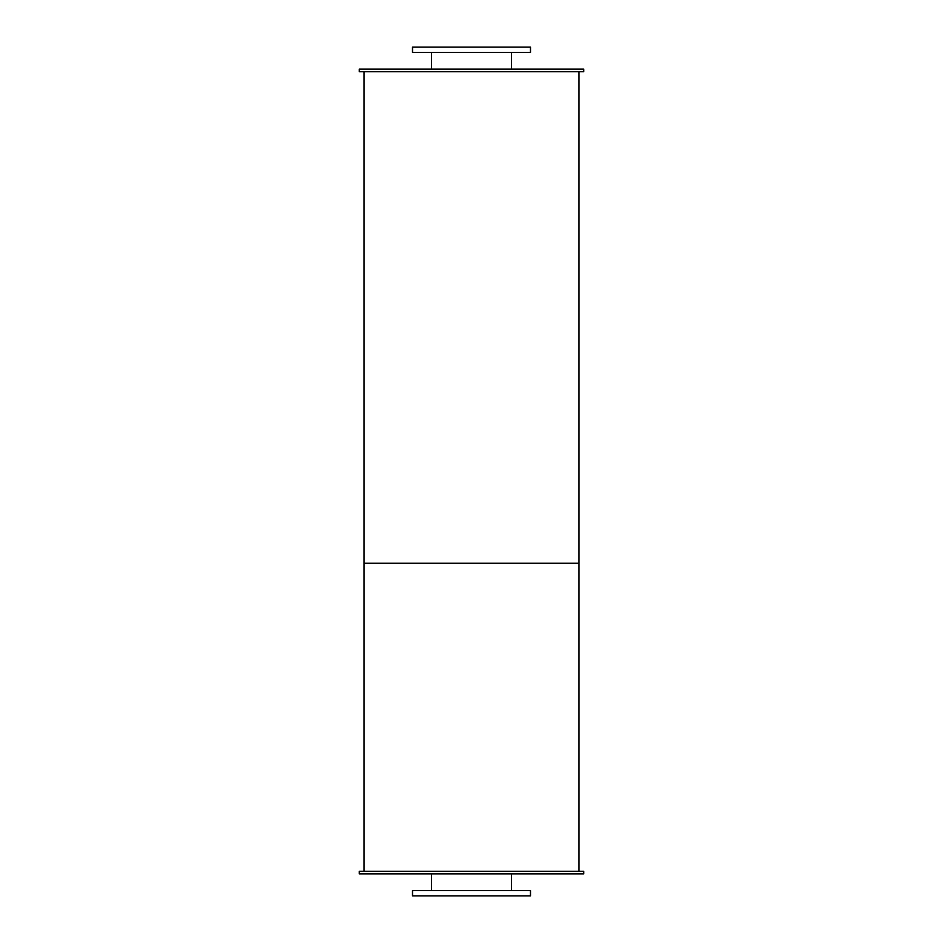 <?xml version="1.0" encoding="UTF-8"?>
<svg xmlns="http://www.w3.org/2000/svg" width="943" height="943" viewBox="0 0 943 943"><rect width="100%" height="100%" fill="white"/><g stroke="black" fill="none" stroke-linecap="round" stroke-linejoin="round"><path stroke-width="1.41" d="M511.483 52.395L511.483 69.11M412.515 52.395L530.485 52.395L530.485 47.15L412.515 47.15L412.515 52.395M511.483 873.89L511.483 890.605M412.515 895.85L530.485 895.85L530.485 890.605L412.515 890.605L412.515 895.85M359.271 71.727L583.729 71.727L583.729 69.11L359.271 69.11L359.271 71.727M359.271 873.89L583.729 873.89L583.729 871.273L359.271 871.273L359.271 873.89M364.022 71.727L364.022 563.254L578.978 563.254L578.978 871.273M578.978 71.727L578.978 563.254L364.022 563.254L364.022 871.273M431.517 52.395L431.517 69.11M431.517 873.89L431.517 890.605"/></g></svg>
